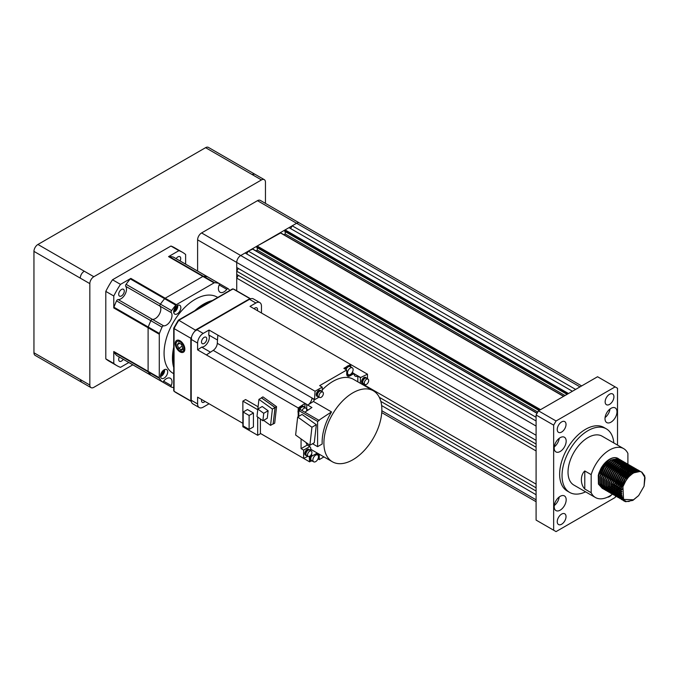 <?xml version="1.0" encoding="UTF-8"?>
<svg xmlns="http://www.w3.org/2000/svg" width="679" height="679" viewBox="0 0 679 679"><rect width="100%" height="100%" fill="white"/><g stroke="black" fill="none" stroke-linecap="round" stroke-linejoin="round"><path stroke-width="1.02" d="M610.531 487.471L609.411 488.04M609.055 488.193L608.163 488.524M607.722 488.659L606.797 488.88M606.5 488.931L605.643 489.024M605.371 489.033L604.59 489.016M604.335 488.99L603.606 488.872M603.376 488.812L602.697 488.6M602.485 488.507L598.827 484.314L598.666 475.673L602.859 466.159L609.734 459.36C612.976 457.476 615.734 457.162 618.017 458.418L618 458.401C615.658 457.12 612.831 457.4 609.538 459.242C606.237 461.202 603.41 464.19 601.051 468.213L598.954 472.974L601.051 468.213M610.531 487.021L609.377 487.641M609.012 487.811L608.053 488.193M607.646 488.337L606.695 488.591M606.398 488.651L605.524 488.77M604.055 488.108L605.252 488.795L604.446 488.804M604.191 488.787L603.444 488.693M603.207 488.642L602.519 488.447M602.298 488.371L598.428 484.085L598.267 475.444L598.954 472.974M641.553 471.998L645.05 477.676L644.074 486.172L644.753 475.979L641.952 472.236C639.61 470.946 636.783 471.226 633.482 473.068C630.188 475.028 627.362 478.016 625.003 482.039L628.55 476.989L633.286 472.957L640.161 471.438L641.748 472.117M638.566 495.67L632.887 500.381L625.69 501.713L624.222 501.102L621.175 497.215L621.022 488.574L625.206 479.06L632.09 472.261L638.964 470.751L640.934 471.693M629.229 501.45L625.291 501.484L623.823 500.873L620.776 496.986L620.623 488.345L621.31 485.884L624.807 478.831L626.955 476.064L631.691 472.032L638.566 470.522L640.713 471.608M625.614 501.017L623.458 500.584M623.246 500.491L619.579 496.298L619.426 487.658L623.611 478.143L630.494 471.345L637.369 469.826L639.338 470.776M625.155 500.779L623.28 500.431M623.059 500.355L619.18 496.06L619.019 487.429L623.212 477.906L625.359 475.147L630.095 471.116L636.97 469.596L638.557 470.275M624.222 500.1L622.762 499.931M622.533 499.88L621.862 499.659M621.641 499.574L617.983 495.373L617.822 486.733L622.015 477.218L628.898 470.42L635.773 468.909L637.742 469.851M623.976 499.871L622.601 499.752M622.363 499.702L621.684 499.506M621.463 499.43L617.584 495.144L617.423 486.504L621.616 476.989L623.763 474.222L628.499 470.191L635.374 468.671L637.522 469.766M620.046 498.649L616.388 494.448L616.226 485.816L620.419 476.293L627.294 469.503L634.178 467.984L636.147 468.926M619.868 498.505L615.989 494.219L615.828 485.587L620.02 476.064L622.168 473.297L626.895 469.265L633.779 467.755L635.926 468.849M622.745 498.097L622.193 498.191M618.45 497.724L614.792 493.531L614.631 484.891L618.824 475.376L625.699 468.578L632.582 467.059L634.542 468.009M622.618 497.817L621.989 497.928M618.272 497.588L614.393 493.302L614.232 484.662L618.425 475.147L620.572 472.38L625.3 468.349L632.183 466.829L634.33 467.924M622.278 496.901L621.166 497.181M620.869 497.232L620.02 497.325L621.217 498.013M619.74 497.334L618.959 497.317M618.705 497.291L617.975 497.172M617.746 497.113L617.067 496.892M616.855 496.807L613.196 492.606L613.035 483.966L617.228 474.451L624.103 467.653L630.986 466.142L632.947 467.084M616.668 496.663L612.798 492.377L612.636 483.737L616.829 474.222L618.976 471.455L623.704 467.424L630.587 465.913L632.735 466.999M621.947 495.517L620.818 495.942M620.496 496.035L619.571 496.256M619.273 496.307L618.416 496.4M618.145 496.408L617.355 496.391M617.109 496.366L616.379 496.247M616.15 496.188L615.471 495.976M615.259 495.882L611.601 491.689L611.439 483.049L615.632 473.535L622.507 466.736L629.391 465.217L631.351 466.167M621.896 495.135L621.455 495.322M615.072 495.738L611.202 491.452L611.041 482.82L615.233 473.297L617.381 470.539L622.108 466.507L628.992 464.988L631.139 466.083M621.786 493.888L620.589 494.49M620.233 494.643L619.223 495.016M618.9 495.11L618.28 495.271M613.663 494.966L610.005 490.764L609.844 482.124L614.037 472.609L620.912 465.811L627.786 464.3L629.756 465.242M621.769 493.429L620.555 494.091M620.19 494.261L619.146 494.677M618.824 494.787L617.873 495.042M613.476 494.821L609.606 490.535L609.445 481.895L613.629 472.38L615.785 469.613L620.513 465.582L627.388 464.063L629.535 465.157M620.114 493.005L618.993 493.565M618.637 493.726L617.627 494.091M617.304 494.193L616.371 494.414M616.082 494.465L615.225 494.558L616.422 495.254M614.953 494.567L614.164 494.55M613.918 494.524L613.188 494.405M612.95 494.346L612.28 494.125M612.068 494.04L608.409 489.839L608.248 481.207L612.433 471.684L619.316 464.894L626.191 463.375L628.16 464.317M620.114 492.547L618.951 493.166M618.594 493.336L617.551 493.752M617.219 493.862L616.277 494.117M615.972 494.185L615.106 494.304M614.826 494.329L614.028 494.329M613.765 494.32L613.027 494.219M612.789 494.176L612.102 493.981M611.881 493.896L608.002 489.61L607.849 480.97L612.034 471.455L614.181 468.688L618.917 464.657L625.792 463.146L627.939 464.232M618.518 492.08L617.398 492.648M617.041 492.801L616.023 493.175M615.7 493.268L614.775 493.489M614.478 493.54L613.629 493.633M613.358 493.641L612.568 493.625M612.314 493.599L611.592 493.48M611.355 493.421L610.684 493.209M610.472 493.115L606.805 488.922L606.653 480.282L610.837 470.768L617.72 463.969L624.595 462.45L626.564 463.401M618.518 491.63L617.355 492.25M616.99 492.419L615.955 492.835M615.624 492.946L614.682 493.2M614.376 493.26L613.51 493.378A28.221 16.296 120 0 0 614.223 492.767M613.23 493.404L612.424 493.412M612.169 493.395L611.431 493.302M611.193 493.251L610.506 493.056M610.285 492.979L606.406 488.693L606.254 480.053L610.438 470.539L612.585 467.772L617.321 463.74L624.196 462.221L626.344 463.316M616.922 491.163L615.794 491.723M615.446 491.876L614.427 492.25M614.105 492.351L613.485 492.504M612.882 492.623L612.034 492.708M611.762 492.725L610.973 492.708M610.718 492.682L609.997 492.564M609.759 492.504L609.088 492.283M608.876 492.199L605.21 487.997L605.048 479.357L609.241 469.843L616.125 463.044L622.999 461.533L624.969 462.475M616.914 490.705L615.76 491.324M614.342 491.825L615.403 491.528L614.359 491.91M614.028 492.02L613.341 492.216M612.781 492.334L611.915 492.462M611.635 492.479L610.828 492.487M610.574 492.47L609.835 492.377M609.589 492.326L608.91 492.139M608.69 492.054L604.811 487.768L604.649 479.128L608.842 469.613L610.99 466.846L615.726 462.815L622.601 461.304L624.748 462.391M615.327 490.238L614.198 490.807M613.85 490.959L612.831 491.324M612.509 491.426L611.889 491.579M611.287 491.698L610.438 491.791M610.166 491.8L609.377 491.783M609.122 491.757L608.392 491.638M608.163 491.579L607.493 491.367M607.272 491.273L603.614 487.081L603.453 478.44L607.646 468.917L614.529 462.127L621.404 460.608L623.373 461.559M615.318 489.78L614.164 490.408M613.799 490.569L612.764 490.985M612.433 491.095L611.745 491.29M611.185 491.418L610.319 491.537M609.691 490.773L608.842 490.866L610.039 491.562L609.233 491.571M608.978 491.554L608.231 491.452M607.994 491.409L607.315 491.214M607.094 491.129L603.215 486.843L603.054 478.211L607.247 468.688L609.394 465.93L614.13 461.898L621.005 460.379L623.152 461.474M613.723 489.321L612.602 489.882M612.246 490.034L611.236 490.408M610.913 490.501L610.294 490.662M608.571 490.883L607.781 490.858M607.527 490.841L606.797 490.713M606.568 490.662L605.897 490.442M605.676 490.357L602.018 486.156L601.857 477.515L606.05 468.001L612.925 461.202L619.808 459.691L621.769 460.634M613.723 488.863L612.568 489.483M612.203 489.652L611.168 490.068M610.837 490.179L610.141 490.374M609.589 490.493L608.715 490.62M608.443 490.637L607.637 490.645M607.382 490.628L606.636 490.535M606.398 490.484L605.71 490.289M605.498 490.213L601.619 485.926L601.458 477.286L605.651 467.772L607.798 465.005L612.526 460.973L619.409 459.454L621.557 460.549M612.127 488.396L611.007 488.956M610.65 489.109L609.759 489.449M609.318 489.584L608.698 489.737M608.095 489.856L607.247 489.949L608.443 490.645M606.967 489.958L606.186 489.941M605.931 489.915L605.201 489.797M604.972 489.737L604.302 489.517M604.081 489.432L600.423 485.23L600.261 476.599L604.454 467.076L611.329 460.277L618.213 458.766L620.173 459.708M612.127 487.938L610.973 488.557M610.608 488.727L609.649 489.118M609.241 489.253L608.545 489.449M607.994 489.576L607.119 489.695M605.651 489.033L606.848 489.72L606.041 489.72M605.787 489.712L605.04 489.61M604.802 489.567L604.115 489.372M603.894 489.287L600.024 485.001L599.863 476.361L604.055 466.846L606.203 464.08L610.93 460.048L617.814 458.537L619.961 459.624M639.516 470.92L640.034 471.413M637.921 469.995L638.438 470.488M638.6 470.666L639.049 471.268M637.7 469.919L638.201 470.437M638.353 470.632L638.786 471.26M636.325 469.079L636.843 469.562M637.004 469.749L637.454 470.343M637.589 470.564L637.98 471.285M636.104 469.002L636.605 469.52M636.758 469.707L637.191 470.335M637.326 470.564L637.691 471.311M634.729 468.154L635.247 468.646M635.408 468.824L635.858 469.427M635.994 469.647L636.376 470.36M636.495 470.623L636.8 471.472M634.509 468.077L635.001 468.595M635.162 468.782L635.595 469.41M635.731 469.639L636.096 470.394M636.206 470.666L636.495 471.549M633.134 467.228L633.643 467.721M633.804 467.899L634.262 468.502M634.398 468.722L634.78 469.444M634.899 469.698L635.204 470.555M635.298 470.861L635.51 471.871M632.913 467.152L633.405 467.67M633.566 467.865L633.999 468.493M634.135 468.722L634.5 469.469M634.61 469.741L634.899 470.632M634.975 470.954L635.171 471.998L634.831 470.997M631.538 466.312L632.047 466.804M632.208 466.982L632.667 467.585M632.803 467.797L633.184 468.518M633.303 468.782L633.609 469.63M633.694 469.936L633.914 470.946M633.974 471.311L634.076 472.516M631.309 466.235L631.809 466.753M631.971 466.94L632.404 467.568M632.539 467.797L632.904 468.552M633.015 468.824L633.295 469.707M633.38 470.029L633.575 471.082M633.617 471.464L633.685 472.72M629.934 465.387L630.452 465.879M630.613 466.057L631.063 466.66M631.207 466.88L631.589 467.593M631.708 467.856L632.013 468.705M632.098 469.019L632.319 470.021M632.37 470.386L632.48 471.591M632.489 472.032L632.438 473.501M621.828 491.919L620.513 492.776M629.713 465.31L630.214 465.828M630.375 466.023L630.808 466.651M630.944 466.88L631.309 467.627M631.419 467.899L631.699 468.79M631.784 469.104L631.971 470.157L631.64 469.155M632.022 470.539L632.09 471.803M632.09 472.261L631.988 473.823M621.879 491.358L620.521 492.3M628.338 464.47L628.856 464.954M629.017 465.14L629.467 465.735M629.611 465.955L629.993 466.677M630.112 466.931L630.418 467.789M630.502 468.094L630.723 469.104M630.774 469.469L630.884 470.666M630.893 471.107L630.842 472.584M630.791 473.136L630.477 475.045M622.193 489.406L620.648 490.688M620.19 491.027L618.917 491.859M628.117 464.394L628.618 464.911M628.771 465.098L629.212 465.726M629.34 465.955L629.713 466.702M629.815 466.974L630.104 467.865M630.188 468.187L630.375 469.24L630.036 468.23M630.426 469.622L630.494 470.878M630.494 471.345L630.392 472.898M630.316 473.492L629.908 475.58M622.371 488.634L620.733 490.085M620.25 490.459L618.925 491.375M626.742 463.545L627.26 464.037M627.421 464.215L627.871 464.818M628.016 465.039L628.398 465.752M628.508 466.015L628.822 466.863M628.907 467.169L629.127 468.179M629.178 468.544L629.28 469.749M629.297 470.191L629.246 471.659M629.195 472.211L628.881 474.129M628.712 474.884L627.744 477.948M623.356 485.544L621.166 487.955M620.589 488.498L619.053 489.771M618.594 490.102L617.313 490.934M626.522 463.468L627.023 463.986M627.175 464.173L627.617 464.801M627.744 465.03L628.109 465.786M628.219 466.057L628.508 466.94M628.593 467.262L628.779 468.315M629.034 469.876L628.856 468.688L628.898 469.961M628.898 470.42L628.796 471.981M628.72 472.567L628.313 474.655M628.083 475.512L626.581 479.501M624.128 483.745L621.404 487.089M620.767 487.726L619.138 489.16M618.654 489.542L617.33 490.45M625.147 462.62L625.665 463.112M625.826 463.29L626.276 463.893M626.411 464.113L626.802 464.835M626.912 465.09L627.226 465.947M627.311 466.252L627.532 467.254M627.583 467.627L627.685 468.824M627.702 469.265L627.651 470.734M627.591 471.285L627.286 473.204M627.116 473.967L626.148 477.031M625.384 478.814L622.932 483.049M621.76 484.619L619.571 487.03M618.993 487.573L617.457 488.846M616.999 489.186L615.717 490.009M624.926 462.543L625.427 463.061M625.58 463.256L626.013 463.884M626.148 464.113L626.513 464.86M626.624 465.132L626.912 466.023M626.989 466.346L627.184 467.39L626.844 466.388M627.226 467.772L627.303 469.036M627.294 469.503L627.192 471.056M627.124 471.65L626.717 473.73M626.488 474.587L624.986 478.585M622.533 482.82L619.808 486.164M619.172 486.801L617.542 488.243M617.058 488.617L615.734 489.534M623.551 461.703L624.069 462.187M624.23 462.374L624.68 462.976M624.816 463.188L625.206 463.91M625.317 464.173L625.622 465.022M625.715 465.327L625.928 466.337M625.987 466.702L626.089 467.907M626.106 468.34L626.046 469.817M625.996 470.369L625.69 472.278M625.52 473.042L624.553 476.106M623.789 477.889L621.336 482.124M620.165 483.694L619.426 484.577M620.148 483.745L617.975 486.113M617.389 486.656L615.861 487.921M615.403 488.26L614.122 489.092M623.33 461.627L623.831 462.144M623.984 462.331L624.417 462.959M624.553 463.188L624.918 463.944M625.028 464.215L625.317 465.098M625.393 465.421L625.588 466.473L625.249 465.463M625.631 466.855L625.707 468.111M625.699 468.578L625.597 470.14M625.529 470.725L625.121 472.813M624.892 473.662L623.39 477.66M620.937 481.895L618.213 485.239M617.576 485.884L615.946 487.318M615.463 487.692L614.139 488.608M621.956 460.778L622.473 461.27M622.635 461.448L623.084 462.051M623.22 462.272L623.602 462.985M623.721 463.248L624.026 464.096M624.12 464.411L624.332 465.412M624.391 465.777L624.493 466.982M624.502 467.424L624.451 468.892M624.4 469.444L624.094 471.362M623.925 472.117L622.949 475.181M622.185 476.964L619.74 481.207M618.569 482.777L616.379 485.188M615.794 485.731L614.266 487.004M613.808 487.344L612.526 488.167M621.735 460.701L622.236 461.219M622.388 461.414L622.821 462.043M622.957 462.272L623.322 463.019M623.432 463.29L623.721 464.173M623.797 464.495L623.993 465.548M624.247 467.118L624.06 465.921L624.103 467.194M624.103 467.653L624.001 469.214M623.925 469.809L623.526 471.888M623.297 472.745L621.786 476.734M619.341 480.978L616.617 484.322M615.98 484.959L614.351 486.402M613.867 486.775L612.534 487.692M620.36 459.861L620.869 460.345M621.03 460.532L621.489 461.126M621.625 461.347L622.006 462.068M622.125 462.323L622.431 463.18M622.524 463.485L622.736 464.495M622.796 464.86L622.898 466.057M622.906 466.498L622.855 467.975M622.804 468.527L622.499 470.437M622.329 471.201L621.353 474.265M620.589 476.047L618.145 480.282M616.973 481.852L616.235 482.735M616.956 481.895L614.784 484.263M614.198 484.814L612.67 486.079M612.203 486.419L610.93 487.25M620.139 459.785L620.631 460.294M620.793 460.489L621.226 461.117M621.361 461.347L621.726 462.093M621.837 462.365L622.125 463.256M622.202 463.579L622.397 464.631L622.057 463.621M622.439 465.013L622.507 466.269M622.507 466.736L622.405 468.289M622.329 468.883L621.93 470.971M621.701 471.82L620.19 475.818M617.746 480.053L615.013 483.397M614.385 484.034L612.755 485.477M612.271 485.85L610.939 486.767M627.897 464.13L627.897 453.436A28.221 16.296 120 0 0 623.645 448.624A28.221 16.296 120 0 0 609.538 450.024A28.221 16.296 120 0 0 591.171 474.638L584.789 470.954L584.789 489.016C580.239 484.399 580.248 475.062 584.789 470.954M623.645 448.624L602.095 436.181A28.221 16.296 120 0 0 587.98 437.582A28.221 16.296 120 0 0 569.545 462.45A28.221 16.296 120 0 0 573.865 485.069L595.424 497.512A28.221 16.296 120 0 0 609.538 496.12A28.221 16.296 120 0 0 612.365 494.253M584.789 489.016L591.171 492.708A28.221 16.296 120 0 0 595.424 497.512M613.816 442.954A36.691 21.185 120 0 0 606.33 428.848A36.691 21.185 120 0 0 587.98 430.664A36.691 21.185 120 0 0 564.011 463.002A36.691 21.185 120 0 0 569.639 492.402A36.691 21.185 120 0 0 585.595 491.842M606.33 428.848L603.928 427.464A36.691 21.185 120 0 0 585.587 429.289A36.691 21.185 120 0 0 561.618 461.618A36.691 21.185 120 0 0 567.237 491.019L569.639 492.402M561.635 524.23A6.213 3.582 120 0 0 565.692 518.764A6.213 3.582 120 0 0 564.741 513.782A6.213 3.582 120 0 0 561.635 514.096A6.213 3.582 120 0 0 557.578 519.562A6.213 3.582 120 0 0 558.528 524.536A6.213 3.582 120 0 0 561.635 524.23M607.493 497.172A6.213 3.582 120 0 0 609.538 496.578A6.213 3.582 120 0 0 611.575 494.813M609.538 404.395A6.213 3.582 120 0 0 613.595 398.921A6.213 3.582 120 0 0 612.636 393.947A6.213 3.582 120 0 0 609.538 394.253A6.213 3.582 120 0 0 605.481 399.727A6.213 3.582 120 0 0 606.432 404.701A6.213 3.582 120 0 0 609.538 404.395M561.635 432.048A6.213 3.582 120 0 0 565.692 426.582A6.213 3.582 120 0 0 564.741 421.6A6.213 3.582 120 0 0 561.635 421.914A6.213 3.582 120 0 0 557.578 427.38A6.213 3.582 120 0 0 558.528 432.362A6.213 3.582 120 0 0 561.635 432.048M560.183 510.158A8.471 4.889 120 0 0 565.717 502.698A8.471 4.889 120 0 0 564.419 495.908A8.471 4.889 120 0 0 560.183 496.332A8.471 4.889 120 0 0 554.65 503.793A8.471 4.889 120 0 0 555.948 510.574A8.471 4.889 120 0 0 560.183 510.158M554.276 505.549A8.471 4.889 120 0 0 559.233 496.969M610.99 422.16A8.471 4.889 120 0 0 616.524 414.699A8.471 4.889 120 0 0 615.225 407.909A8.471 4.889 120 0 0 610.99 408.334A8.471 4.889 120 0 0 605.456 415.794A8.471 4.889 120 0 0 606.754 422.576A8.471 4.889 120 0 0 610.99 422.16M605.074 417.56A8.471 4.889 120 0 0 610.031 408.97M560.183 451.493A8.471 4.889 120 0 0 565.717 444.032A8.471 4.889 120 0 0 564.419 437.242A8.471 4.889 120 0 0 560.183 437.666A8.471 4.889 120 0 0 554.65 445.127A8.471 4.889 120 0 0 555.948 451.908A8.471 4.889 120 0 0 560.183 451.493M554.276 446.892A8.471 4.889 120 0 0 559.233 438.303M536.087 491.044L380.86 401.416L536.087 491.044L536.087 487.828L379.306 397.308M381.836 410.744L536.087 499.803L536.087 494.736L381.632 405.567M299.431 222.992A5.644 3.259 120 0 0 299.422 222.984A5.644 3.259 120 0 0 296.596 223.264L292.208 225.793L290.612 228.568M575.614 389.415L292.208 225.793M572.414 391.265L289.008 227.643L285.104 229.901L284.705 231.327L567.067 394.346M285.222 231.624L285.222 233.975L283.907 234.73M565.03 395.526L285.222 233.975M280.546 232.99L257.163 246.027L256.764 247.462L539.126 410.481M257.282 247.759L257.282 250.11L255.966 250.865M537.785 412.06L257.282 250.11M252.605 249.117L248.302 251.145L246.698 253.912M536.087 417.296L248.302 251.145M536.087 420.988L245.102 252.995L240.714 255.525A5.644 3.259 120 0 0 236.725 262.442L236.725 267.501L238.321 268.426L236.725 271.201L236.725 274.418L238.321 275.343L236.725 278.11L236.725 290.79L236.725 262.442L197.606 239.857A5.644 3.259 -60 0 1 201.595 232.939L257.477 200.678A5.644 3.259 -60 0 1 260.303 200.398L299.422 222.984A5.644 3.259 120 0 0 296.596 223.264L257.477 200.678M536.087 426.056L240.714 255.525A5.644 3.259 120 0 0 236.725 262.442L536.087 435.273L536.087 440.34L236.725 267.501M536.087 440.34L238.321 268.426M236.725 274.418L536.087 447.257L536.087 444.041L236.725 271.201M536.087 447.257L238.321 275.343M536.087 484.127L364.929 385.316L536.087 484.127L536.087 450.949L236.725 278.11M617.517 445.093L617.517 388.261L615.123 386.886L556.05 420.988L553.657 425.139L553.657 530.223L556.05 531.606L615.123 497.503L615.921 496.128M617.491 493.395L617.517 492.589M617.517 492.165L617.517 490.815M617.517 490.331L617.517 489.584M553.657 425.139L536.087 414.996L536.087 520.08L553.657 530.223M536.087 414.996L538.489 410.846L556.05 420.988M615.123 386.886L597.562 376.743L538.489 410.846M599.489 472.813A28.221 16.296 120 0 0 604.539 463.927M620.852 465.777L621.064 467.186M614.495 492.53A28.221 16.296 120 0 0 615.055 492.037M615.861 491.273A28.221 16.296 120 0 0 616.931 490.204M617.372 489.746A28.221 16.296 120 0 0 618.9 488.014M619.511 487.276A28.221 16.296 120 0 0 620.173 486.427M627.362 473.136A28.221 16.296 120 0 0 627.897 471.506L627.897 471.073M627.897 464.326L627.897 464.818M627.897 465.319L627.897 465.811M627.897 466.117L627.897 467.127M627.897 467.5L627.897 468.722M627.897 469.155L627.897 470.572M591.171 492.708L591.171 474.638M611.092 485.01L612.619 483.804L611.092 485.001M616.49 479.484L619.061 475.037M619.774 473.322L620.708 470.301M620.869 469.545L621.158 467.636M621.209 467.084L621.243 465.616M621.234 465.174L621.115 463.969M621.064 463.604L620.835 462.586M620.742 462.28L620.428 461.414M616.286 461.219L620.3 461.151L619.927 460.421M619.783 460.201L619.333 459.59M619.172 459.403L618.662 458.902M618.484 458.749L618 458.401M598.853 484.382L600.856 486.733M601.271 486.996L602.324 487.437M602.638 487.53L603.563 487.683L601.467 483.788M603.86 487.7L604.785 487.683M605.099 487.649L606.058 487.471M606.389 487.386L607.433 487.038M607.79 486.885L608.936 486.325M644.074 486.172L638.667 495.56L633.482 499.803L623.551 499.396L622.923 486.75L625.003 482.039M622.974 486.597L626.276 479.883L628.423 477.133M623.577 499.421L620.631 494.847M621.37 485.697L624.68 478.958L626.827 476.217M633.846 471.362L637.861 471.294M623.364 499.141L621.616 498.25M621.132 497.834L619.027 493.922M619.774 484.772L623.084 478.041L625.232 475.292M632.251 470.437L636.265 470.377M636.809 470.589L637.912 471.294M622.932 498.454L621.565 498.148M619.528 496.918L617.432 493.005M618.179 483.855L621.489 477.116L623.636 474.366M630.655 469.52L634.67 469.452M635.213 469.664L636.316 470.369M636.579 470.615L637.241 471.379M622.507 497.563L621.293 497.529M620.971 497.486L619.969 497.232M619.621 497.096L618.425 496.4M617.932 495.993L615.836 492.08M616.583 482.93L619.893 476.191L622.04 473.45M629.06 468.595L633.074 468.527M633.617 468.748L634.712 469.444M634.984 469.69L635.646 470.462M635.833 470.734L636.291 471.608M622.159 496.476L620.988 496.638M620.665 496.646L619.698 496.604M619.375 496.561L618.374 496.307M618.026 496.171L616.829 495.483M616.337 495.067L614.24 491.163M614.987 482.005L618.297 475.275L620.445 472.525M627.464 467.678L631.47 467.61M632.022 467.823L633.117 468.527M633.388 468.765L634.05 469.537M634.237 469.809L634.695 470.683M621.896 495.178L620.733 495.517M620.394 495.585L619.392 495.712M619.07 495.729L618.544 495.721M617.78 495.636L616.778 495.39M614.741 494.151L612.645 490.238M613.383 481.088L616.693 474.349L618.849 471.608M625.86 466.753L629.874 466.685M630.426 466.906L631.521 467.602M631.793 467.848L632.455 468.62M632.633 468.892L633.1 469.766M633.235 470.072L633.558 471.09M633.643 471.455L633.83 472.643M621.777 493.633L620.555 494.168M620.19 494.295L619.138 494.592M618.798 494.66L617.797 494.787M617.474 494.804L616.507 494.762M613.145 493.226L611.049 489.313M611.787 480.163L615.098 473.433L617.245 470.683M624.264 465.828L628.279 465.76M628.83 465.981L629.925 466.677M630.197 466.923L630.859 467.695M631.037 467.967L631.504 468.841M632.047 470.53L632.225 471.727M632.268 472.16L632.276 473.611M621.845 491.74L620.513 492.538M620.114 492.742L618.959 493.243M618.594 493.378L617.542 493.675M617.194 493.743L616.201 493.871M615.878 493.879L614.911 493.837M611.55 492.309L609.453 488.396M610.192 479.247L613.502 472.508L615.649 469.758M622.668 464.911L626.683 464.843M627.235 465.056L628.33 465.76M628.601 466.006L629.263 466.77M629.441 467.042L629.908 467.916M630.452 469.605L630.63 470.802M630.664 471.234L630.681 472.694M630.647 473.238L630.401 475.113M622.219 489.313L620.674 490.527M620.207 490.849L618.917 491.613M618.518 491.825L617.364 492.326M616.999 492.453L615.938 492.75M615.598 492.818L614.834 492.929M614.283 492.962L613.757 492.954M609.954 491.384L607.858 487.471M608.596 478.322L611.906 471.582L614.054 468.841M621.073 463.986L625.087 463.918M625.631 464.139L626.734 464.835M627.006 465.081L627.668 465.853M627.846 466.125L628.313 466.999M628.44 467.313L628.762 468.323M629.068 470.318L629.085 471.769M629.051 472.312L628.805 474.197M628.652 474.944L627.769 477.914M623.339 485.587L621.183 487.887M620.606 488.405L619.078 489.61M618.611 489.924L617.321 490.696M616.914 490.9L615.768 491.401M614.003 491.902L613.239 492.003M612.687 492.037L612.161 492.037M611.389 491.952L610.396 491.698M608.359 490.459L606.262 486.546M607.001 477.396L610.311 470.666L612.458 467.916M619.477 463.07L623.492 463.002M624.035 463.214L625.138 463.918M625.41 464.156L626.063 464.928M626.25 465.2L626.717 466.074M627.252 467.763L627.438 468.96M627.472 469.393L627.489 470.844M627.455 471.387L627.209 473.271M627.056 474.018L626.174 476.989M625.486 478.661L622.855 483.21M621.743 484.662L619.587 486.962M619.01 487.48L617.483 488.685M617.016 488.999L615.726 489.771M615.318 489.975L614.172 490.476M613.808 490.611L612.747 490.909M612.407 490.976L611.643 491.087M611.083 491.121L610.565 491.112M609.793 491.027L608.791 490.781M606.754 489.542L604.658 485.629M605.405 476.48L608.715 469.741L610.862 466.991M617.882 462.144L621.896 462.076M622.439 462.297L623.543 462.993M623.814 463.239L624.468 464.012M624.655 464.283L625.121 465.157M625.656 466.838L625.843 468.035M625.877 468.476L625.894 469.927M625.86 470.471L625.614 472.355M625.461 473.093L624.578 476.072M623.891 477.744L621.26 482.294M619.554 484.433L617.992 486.037M617.415 486.563L615.878 487.76M615.42 488.082L614.13 488.846M613.723 489.058L612.577 489.559M612.212 489.686L611.151 489.983M610.811 490.051L610.048 490.162M609.487 490.196L608.97 490.187M608.197 490.111L607.196 489.856M605.159 488.617L603.062 484.704M603.809 475.555L607.119 468.824L609.267 466.074M620.844 461.372L621.947 462.068M622.21 462.314L622.872 463.086M623.059 463.358L623.526 464.232M623.653 464.546L623.976 465.556M624.281 467.551L624.298 469.002M624.264 469.545L624.018 471.43M623.865 472.177L622.982 475.147M622.295 476.819L619.664 481.369M618.552 482.82L616.396 485.12M615.819 485.638L614.283 486.843M613.824 487.157L612.534 487.929M612.127 488.133L610.981 488.634M610.608 488.761L609.623 489.05M609.216 489.135L608.452 489.245M607.892 489.27L606.924 489.228M606.602 489.186L605.6 488.931M602.146 474.816L605.524 467.899L607.671 465.149M614.69 460.303L618.705 460.235M619.248 460.447L620.343 461.151M620.614 461.397L621.277 462.161M621.463 462.433L621.922 463.307M622.465 464.996L622.651 466.193M622.685 466.626L622.702 468.086M622.668 468.629L622.422 470.505M622.27 471.251L621.387 474.222M620.691 475.903L618.068 480.452M616.362 482.591L614.801 484.195M614.223 484.713L612.687 485.918M612.229 486.232L610.939 487.004M610.531 487.216L609.377 487.709M609.012 487.845L608.028 488.125M607.62 488.209L606.619 488.337M606.296 488.354L605.329 488.311M605.006 488.269L604.004 488.014M603.656 487.878L602.46 487.183M601.967 486.775L599.871 482.862M600.609 473.713L603.928 466.974L606.075 464.232M613.095 459.377L617.101 459.31M617.652 459.53L618.747 460.226M619.019 460.472L619.681 461.245M619.859 461.516L620.326 462.391M620.462 462.705L620.784 463.715M620.852 465.387L620.852 464.088L621.056 465.268M621.09 465.709L621.098 467.16M621.073 467.704L620.827 469.588M620.674 470.335L619.791 473.305M619.095 474.977L616.473 479.527M197.606 271.057L197.606 239.857M201.595 232.939L240.714 255.525L296.596 223.264L580.002 386.886M254.71 174.13L208.411 147.394A5.644 3.259 -60 0 0 205.584 147.674L37.939 244.465A5.644 3.259 -60 0 0 33.95 251.374L33.95 352.774A5.644 3.259 -60 0 0 35.121 355.363L81.421 382.09L80.249 379.51L89.832 385.035L89.832 283.635L80.249 278.11C80.487 275.173 81.82 272.865 84.247 271.193L93.821 276.726L261.466 179.935L251.892 174.401L254.71 174.13L264.292 179.655A5.644 3.259 120 0 0 261.466 179.935M264.292 179.655A5.644 3.259 120 0 1 265.464 182.244L265.464 203.377M132.821 364.827L93.821 387.344A5.644 3.259 120 0 1 91.003 387.624A5.644 3.259 120 0 1 89.832 385.035M93.821 276.726A5.644 3.259 120 0 0 89.832 283.635M201.502 341.936A3.726 2.147 120 0 0 202.274 343.642A3.726 2.147 120 0 0 205.143 342.64A3.726 2.147 120 0 0 206.772 338.889A3.726 2.147 120 0 0 206 337.191A3.726 2.147 120 0 0 203.123 338.184A3.726 2.147 120 0 0 201.502 341.936M323.382 393.489A3.106 1.791 -60 0 1 322.024 396.612A3.106 1.791 -60 0 1 319.631 397.444A3.106 1.791 -60 0 1 318.986 396.018A3.106 1.791 -60 0 1 320.344 392.895A3.106 1.791 -60 0 1 322.737 392.063A3.106 1.791 -60 0 1 323.382 393.489M322.737 392.063L321.142 391.138A3.106 1.791 120 0 0 318.748 391.97A3.106 1.791 120 0 0 317.39 395.102A3.106 1.791 120 0 0 318.035 396.519L319.631 397.444M318.638 396.867A3.327 1.927 -60 0 1 317.925 396.714A3.327 1.927 -60 0 1 317.237 395.186A3.327 1.927 -60 0 1 318.689 391.842A3.327 1.927 -60 0 1 321.252 390.943A3.327 1.927 -60 0 1 321.744 391.486M321.252 390.943L320.692 390.62A3.327 1.927 120 0 0 318.128 391.52A3.327 1.927 120 0 0 316.677 394.864A3.327 1.927 120 0 0 317.365 396.392L317.925 396.714M317.67 396.57A3.387 1.952 -60 0 1 317.339 396.443A3.387 1.952 -60 0 1 316.635 394.889A3.387 1.952 -60 0 1 318.112 391.486A3.387 1.952 -60 0 1 320.726 390.578A3.387 1.952 -60 0 1 321.006 390.798M320.513 390.484A3.387 1.952 120 0 0 320.327 390.349A3.387 1.952 120 0 0 317.713 391.248A3.387 1.952 120 0 0 316.236 394.66A3.387 1.952 120 0 0 316.94 396.213A3.387 1.952 120 0 0 317.152 396.307M309.887 445.271L295.628 435.018L297.674 416.982L311.933 427.244L309.887 445.271L314.284 442.742L316.321 424.706L311.933 427.244M316.321 424.706L302.062 414.445L297.674 416.982M366.499 384.365A3.106 1.791 -60 0 1 364.946 384.518A3.106 1.791 -60 0 1 364.47 382.031A3.106 1.791 -60 0 1 366.499 379.298A3.106 1.791 -60 0 1 368.052 379.145A3.106 1.791 -60 0 1 368.527 381.632A3.106 1.791 -60 0 1 366.499 384.365M368.052 379.145L366.456 378.22A3.106 1.791 120 0 0 364.903 378.373A3.106 1.791 120 0 0 362.875 381.114A3.106 1.791 120 0 0 363.35 383.601L364.946 384.518M363.952 383.949A3.327 1.927 -60 0 1 363.231 383.796A3.327 1.927 -60 0 1 362.722 381.123A3.327 1.927 -60 0 1 364.903 378.195A3.327 1.927 -60 0 1 366.567 378.025A3.327 1.927 -60 0 1 367.059 378.568M366.567 378.025L366.006 377.702A3.327 1.927 120 0 0 364.343 377.863A3.327 1.927 120 0 0 362.17 380.8A3.327 1.927 120 0 0 362.679 383.474L363.231 383.796M362.985 383.652A3.387 1.952 -60 0 1 362.645 383.516A3.387 1.952 -60 0 1 362.128 380.809A3.387 1.952 -60 0 1 364.343 377.821A3.387 1.952 -60 0 1 366.032 377.651A3.387 1.952 -60 0 1 366.312 377.88M365.82 377.558A3.387 1.952 120 0 0 365.633 377.422A3.387 1.952 120 0 0 363.944 377.592A3.387 1.952 120 0 0 361.729 380.579A3.387 1.952 120 0 0 362.247 383.287A3.387 1.952 120 0 0 362.459 383.389M345.772 369.461A4.286 2.478 -60 0 1 348.259 366.533A4.286 2.478 -60 0 1 350.398 366.321L349.6 365.862A4.286 2.478 120 0 0 348.471 365.684A4.286 2.478 120 0 0 347.461 366.074A4.286 2.478 120 0 0 346.443 366.864L343.854 368.358L346.731 370.013L346.731 374.07A4.515 2.606 120 0 0 347.665 376.132A4.515 2.606 120 0 0 349.923 375.911L354.014 373.552L352.978 372.949L348.887 375.317A4.515 2.606 -60 0 1 347.207 375.733M346.731 370.013L319.665 385.638L322.219 387.115L322.219 391.766M373.365 390.798A40.986 23.663 -60 0 1 381.853 409.556A40.986 23.663 -60 0 1 363.969 450.805A40.986 23.663 -60 0 1 332.387 461.779A40.986 23.663 -60 0 1 323.9 443.022A40.986 23.663 -60 0 1 341.783 401.781A40.986 23.663 -60 0 1 373.365 390.798L353.487 379.323A40.986 23.663 120 0 0 322.219 389.975M354.014 373.552A6.213 3.582 120 0 0 355.295 376.191A6.213 3.582 120 0 0 357.825 376.174L357.825 381.827M360.379 383.304L360.379 377.651L357.825 376.174M364.428 384.221L363.206 384.934M367.483 378.814L367.483 374.188A519.333 299.838 -60 0 0 360.659 377.524A6.213 3.582 120 0 1 360.379 377.651M201.646 399.507A3.726 2.147 120 0 0 202.274 402.308A3.726 2.147 120 0 0 204.133 402.121A3.726 2.147 120 0 0 205.007 401.442M263.724 413.29L257.825 409.047L256.976 416.516L262.883 420.759L263.724 413.29L268.12 410.761L262.213 406.509L257.825 409.047M268.12 410.761L267.271 418.23L262.883 420.759M263.579 420.36L270.556 425.368L272.406 409.055L258.928 399.371L257.833 409.038M272.406 409.055L275.037 407.536L261.568 397.852L258.928 399.371M275.037 407.536L273.187 423.849L270.556 425.368M261.474 397.902L275.122 407.502L273.119 423.891M275.122 407.502L276.565 406.679L262.934 396.876L261.5 397.707M276.565 406.679L274.698 423.161L273.255 423.993M210.482 352.18L201.705 347.113A519.333 299.838 120 0 0 197.606 349.863L206.382 354.939A519.333 299.838 120 0 1 213.214 350.372L306.857 404.429A6.213 3.582 -60 0 1 306.738 404.514L306.738 409.233A4.515 2.606 -60 0 1 306.713 409.717M217.492 340.026L208.716 334.959A7.342 4.235 -60 0 1 207.808 342.53A7.342 4.235 -60 0 1 201.705 347.113M309.717 451.162A3.106 1.791 -60 0 1 311.271 451.009A3.106 1.791 -60 0 1 311.746 453.496A3.106 1.791 -60 0 1 309.717 456.229A3.106 1.791 -60 0 1 308.164 456.381A3.106 1.791 -60 0 1 307.689 453.895A3.106 1.791 -60 0 1 309.717 451.162M311.271 451.009L309.675 450.084A3.106 1.791 120 0 0 308.122 450.236A3.106 1.791 120 0 0 306.093 452.969A3.106 1.791 120 0 0 306.568 455.465L308.164 456.381M307.171 455.813A3.327 1.927 -60 0 1 306.458 455.66A3.327 1.927 -60 0 1 305.949 452.986A3.327 1.927 -60 0 1 308.122 450.05A3.327 1.927 -60 0 1 309.785 449.888A3.327 1.927 -60 0 1 310.278 450.432M309.785 449.888L309.225 449.566A3.327 1.927 120 0 0 307.562 449.727A3.327 1.927 120 0 0 305.389 452.664A3.327 1.927 120 0 0 305.898 455.337L306.458 455.66M306.204 455.516A3.387 1.952 -60 0 1 305.873 455.38A3.387 1.952 -60 0 1 305.355 452.672A3.387 1.952 -60 0 1 307.562 449.685A3.387 1.952 -60 0 1 309.259 449.515A3.387 1.952 -60 0 1 309.539 449.744M309.047 449.422A3.387 1.952 120 0 0 308.86 449.286A3.387 1.952 120 0 0 307.163 449.456A3.387 1.952 120 0 0 304.956 452.435A3.387 1.952 120 0 0 305.474 455.151A3.387 1.952 120 0 0 305.686 455.244M317.67 453.283A4.515 2.606 120 0 0 316.075 453.716L311.984 456.076L310.948 455.473A6.213 3.582 -60 0 0 310.94 455.337A519.333 299.838 -60 0 0 310.948 455.439L310.753 455.329M317.806 453.36A4.515 2.606 -60 0 1 318.23 454.955L318.23 455.626M317.976 458.868L318.23 458.189L318.23 459.012L319.266 459.615L319.266 455.558A4.515 2.606 120 0 0 318.841 453.962M319.266 459.615L323.951 456.908M310.727 449.082A40.986 23.663 120 0 0 312.51 450.304L332.387 461.779M311.984 456.076A6.213 3.582 120 0 0 311.474 454.2M310.727 450.695L310.727 447.877A40.986 23.663 120 0 1 309.828 446.536L307.273 445.059L301.069 448.641L303.623 450.118L309.828 446.536M249.117 415.472L243.167 412.034L243.167 425.954L249.117 429.391L249.117 415.472L253.428 412.985L247.479 409.547L243.167 412.034M253.428 412.985L253.428 426.904L249.117 429.391M257.68 410.337L257.68 409.675L242.87 401.128L242.87 426.752L257.68 435.298L257.68 417.025M309.242 456.441A519.333 299.838 -60 0 0 309.632 461.856L260.66 433.584L257.68 435.298M307.977 456.28A519.333 299.838 -60 0 1 303.623 458.384L260.397 433.423L260.397 418.977M258.096 406.78L245.586 399.558L242.87 401.128M209.047 403.784L203.191 407.162A7.902 4.566 -60 0 1 199.244 407.553A7.902 4.566 -60 0 1 197.606 403.937L197.606 397.164L242.87 423.306L217.832 408.851M303.623 450.118L303.623 458.384M301.069 438.931L301.069 448.641M305.949 442.445A40.986 23.663 120 0 0 307.273 445.059M319.088 397.13L314.504 399.77A40.986 23.663 120 0 0 313.409 401.459A519.333 299.838 120 0 0 307.901 405.032A6.213 3.582 120 0 0 311.95 398.301L314.504 399.77A6.213 3.582 120 0 0 314.53 399.439A519.333 299.838 -60 0 1 315.064 391.248L322.219 387.115M305.219 412.416L319.189 420.479L300.424 409.649L298.828 410.574L298.828 416.312M306.738 404.514L307.774 405.117A6.213 3.582 120 0 0 307.901 405.032A519.333 299.838 120 0 0 307.774 405.117L311.924 407.51A519.333 299.838 120 0 0 305.219 411.983M319.189 420.055A519.333 299.838 -60 0 1 331.539 411.924A40.986 23.663 120 0 0 322.143 442.004A40.986 23.663 120 0 0 322.194 444.007L317.594 446.663L317.594 421.404L298.828 410.574M313.409 401.459L331.539 411.924M299.133 410.396A4.286 2.478 -60 0 1 301.849 406.882A4.286 2.478 -60 0 1 303.997 406.67L303.199 406.212A4.286 2.478 120 0 0 301.052 406.424A4.286 2.478 120 0 0 298.191 410.405A4.286 2.478 120 0 0 298.191 412.747A4.286 2.478 120 0 0 298.828 413.596M301.909 410.506A3.955 2.283 -60 0 1 303.92 408.359A3.955 2.283 -60 0 1 305.898 408.164A3.955 2.283 -60 0 1 306.577 411.067M305.898 408.164L303.827 406.967A3.955 2.283 120 0 0 301.849 407.162A3.955 2.283 120 0 0 299.405 410.243M298.828 412.484A4.286 2.478 -60 0 1 298.828 411.771M303.997 406.67A4.286 2.478 -60 0 1 304.659 407.451M298.191 412.747L298.191 415.735L298.828 415.37M298.191 410.405L298.191 407.926A519.333 299.838 -60 0 1 304.93 403.436L304.93 407.604M306.857 404.429A519.333 299.838 -60 0 0 306.764 404.497L304.93 403.436M298.191 407.926L206.382 354.93M298.191 415.735L298.828 416.108M213.214 350.372A6.213 3.582 -60 0 0 217.297 343.302A519.333 299.838 120 0 1 217.832 335.103L209.056 330.036L203.191 333.414A7.902 4.566 -60 0 0 197.606 343.099L197.606 349.863M199.244 407.553L192.853 403.869A7.902 4.566 120 0 1 191.215 400.245L191.215 339.407A7.902 4.566 120 0 1 196.808 329.731L249.499 299.312A7.902 4.566 120 0 1 253.445 298.921L259.836 302.605A7.902 4.566 -60 0 1 261.466 306.221L261.466 312.985M315.667 461.618A3.955 2.283 -60 0 1 313.69 461.813A3.955 2.283 -60 0 1 313.087 458.648A3.955 2.283 -60 0 1 315.667 455.168A3.955 2.283 -60 0 1 317.645 454.972A3.955 2.283 -60 0 1 318.247 458.138A3.955 2.283 -60 0 1 315.667 461.618M311.703 455.915A3.955 2.283 120 0 0 311.619 460.617L313.69 461.813M312.45 461.1A4.286 2.478 -60 0 1 311.449 460.905A4.286 2.478 -60 0 1 311.534 455.813M316.058 453.725A4.286 2.478 -60 0 1 316.406 454.251L316.397 453.861A4.515 2.606 -60 0 0 316.38 453.555M310.719 455.371A4.286 2.478 120 0 0 310.651 460.447L311.449 460.905M309.632 461.856L311.364 460.863M318.23 455.634L318.23 454.922L316.397 453.861M364.929 385.927L364.929 384.509M312.544 443.743L317.594 446.663M317.594 421.404L319.189 420.479M217.832 335.103L315.064 391.248M209.056 330.036A519.333 299.838 120 0 0 208.716 334.959M257.426 310.659A3.726 2.147 120 0 0 256.806 307.859A3.726 2.147 120 0 0 254.939 308.037A3.726 2.147 120 0 0 254.065 308.716M259.836 302.605A7.902 4.566 -60 0 0 255.881 302.995L250.016 306.382L367.483 374.188M350.33 374.46A3.955 2.283 -60 0 1 348.352 374.655A3.955 2.283 -60 0 1 347.75 371.489A3.955 2.283 -60 0 1 350.33 368.01A3.955 2.283 -60 0 1 352.308 367.814A3.955 2.283 -60 0 1 352.91 370.98A3.955 2.283 -60 0 1 350.33 374.46M352.308 367.814L350.228 366.618A3.955 2.283 120 0 0 348.259 366.813A3.955 2.283 120 0 0 345.942 369.563M350.398 366.321A4.286 2.478 -60 0 1 351.068 367.093M346.443 366.864A4.286 2.478 120 0 0 344.974 369.003M347.385 374.095L347.045 374.29A4.515 2.606 -60 0 1 346.748 374.443M348.471 365.684L350.619 364.453A519.333 299.838 -60 0 1 350.78 366.635M352.944 372.966L352.206 372.542M184.849 349.099A6.798 3.93 -120 0 0 180.045 340.765A6.798 3.93 -120 0 0 175.233 343.549A6.798 3.93 -120 0 0 180.045 351.875A6.798 3.93 -120 0 0 184.849 349.099M194.661 331.462A59.268 34.222 -60 0 1 195.603 329.96L249.897 298.616A59.268 34.222 -60 0 1 250.458 298.853M232.04 289.568L233.135 288.94L249.897 298.616L250.152 299.397M178.339 320.573L178.84 320.284L178.339 320.573L178.84 320.284L196.155 330.571M191.3 401.306A59.268 34.222 -60 0 1 190.816 400.941L190.816 338.252L191.614 338.422M233.135 288.94A59.268 34.222 120 0 1 235.621 290.154L233.041 288.889L178.84 320.284A59.268 34.222 120 0 0 174.053 328.577L190.816 338.252A59.268 34.222 -60 0 1 191.648 336.682M174.053 328.577L174.053 391.265L190.816 400.941L191.614 400.771M174.053 390.001L173.968 391.206L176.353 392.818L191.325 401.459M183.559 350.941A5.755 3.327 -120 0 0 183.661 350.882A5.755 3.327 -120 0 0 184.832 348.65M160.745 374.409L162.884 372.491L162.884 370.759M160.813 374.18L161.305 374.46M161.916 371.931L162.884 372.491M175.793 306.755L176.285 307.035L175.963 306.577M173.866 310.261L175.369 309.395L176.285 307.035M174.393 308.835L175.369 309.395M212.383 300.534A44.033 25.42 120 0 0 194.805 310.685M173.722 347.198A44.033 25.42 120 0 0 172.458 358.079A44.033 25.42 120 0 0 173.722 367.492M217.755 297.436L217.229 297.13A44.033 25.42 120 0 0 183.296 308.928A44.033 25.42 120 0 0 164.072 353.233A44.033 25.42 120 0 0 173.196 373.391L173.722 373.696M160.507 376.039A5.084 2.937 120 0 0 161.56 378.364A5.084 2.937 120 0 0 165.472 377.006A5.084 2.937 120 0 0 167.688 371.888A5.084 2.937 120 0 0 166.635 369.563A5.084 2.937 120 0 0 162.722 370.929A5.084 2.937 120 0 0 160.507 376.039M173.654 311.78A5.084 2.937 120 0 0 174.707 314.105A5.084 2.937 120 0 0 178.619 312.747A5.084 2.937 120 0 0 180.843 307.629A5.084 2.937 120 0 0 179.791 305.304A5.084 2.937 120 0 0 175.869 306.67A5.084 2.937 120 0 0 173.654 311.78M229.791 290.485A57.579 33.246 120 0 0 228.373 288.847A1.698 0.976 120 0 0 228.246 288.745A1.698 0.976 120 0 0 226.803 289.364A7.902 4.566 -60 0 1 220.047 292.242A7.902 4.566 -60 0 1 219.164 284.951A1.698 0.976 120 0 0 219.325 284.17A1.698 0.976 120 0 0 218.977 283.389A1.698 0.976 120 0 0 218.825 283.33A57.579 33.246 120 0 0 214.64 282.727A1.698 0.976 120 0 0 214.072 282.888L176.353 304.667A1.698 0.976 120 0 0 175.785 305.168A57.579 33.246 120 0 0 171.6 310.592A1.698 0.976 120 0 0 171.252 312.612A7.902 4.566 -60 0 1 172.008 315.412A7.902 4.566 -60 0 1 169.207 322.618A7.902 4.566 -60 0 1 163.622 325.844A1.698 0.976 120 0 0 162.043 327.142A57.579 33.246 120 0 0 159.429 333.482A1.698 0.976 120 0 0 159.285 334.229L159.285 377.779A1.698 0.976 120 0 0 159.429 378.356A57.579 33.246 120 0 0 162.043 381.674A1.698 0.976 120 0 0 162.171 381.776A1.698 0.976 120 0 0 163.622 381.157A7.902 4.566 -60 0 1 170.37 378.279A7.902 4.566 -60 0 1 172.008 381.904A7.902 4.566 -60 0 1 171.252 385.57A1.698 0.976 120 0 0 171.447 387.132A1.698 0.976 120 0 0 171.6 387.191A57.579 33.246 120 0 0 173.722 387.599M207.927 277.04A1.698 0.976 120 0 0 207.799 276.939A1.698 0.976 120 0 0 207.647 276.879A57.579 33.246 120 0 0 203.462 276.277A1.698 0.976 120 0 0 202.894 276.438L165.175 298.217A1.698 0.976 120 0 0 164.607 298.709A57.579 33.246 120 0 0 160.422 304.141A1.698 0.976 120 0 0 160.083 306.161A7.902 4.566 -60 0 1 160.83 308.962A7.902 4.566 -60 0 1 158.037 316.168A7.902 4.566 -60 0 1 152.444 319.385A1.698 0.976 120 0 0 150.865 320.692A57.579 33.246 120 0 0 148.251 327.032A1.698 0.976 120 0 0 148.107 327.77L148.107 371.328A1.698 0.976 120 0 0 148.251 371.897A57.579 33.246 120 0 0 150.865 375.224A1.698 0.976 120 0 0 150.993 375.326A1.698 0.976 120 0 0 151.145 375.385M227.015 292.089A5.084 2.937 120 0 0 225.623 292.895M162.043 327.142L150.865 320.692A57.579 33.246 120 0 0 148.251 327.032A1.698 0.976 120 0 0 148.107 327.77L148.107 371.328A1.698 0.976 120 0 0 148.251 371.897A57.579 33.246 120 0 0 150.865 375.224A1.698 0.976 -60 0 0 150.993 375.326L162.171 381.776M159.429 378.356L113.928 352.078A1.698 0.976 -60 0 1 113.783 351.51L113.783 363.46L105.797 358.851A65.481 37.803 120 0 0 108.98 361.092L116.966 365.701A65.481 37.803 120 0 0 120.497 367.339L128.823 362.527M185.63 264.139L185.63 254.515A65.481 37.803 120 0 0 182.447 252.282L174.461 247.674A65.481 37.803 120 0 0 170.938 246.036L112.51 279.765A65.481 37.803 120 0 0 105.797 291.393L113.783 296.002L113.783 307.952A1.698 0.976 -60 0 1 113.928 307.214L159.429 333.482M218.825 283.33L207.647 276.879A57.579 33.246 120 0 0 203.462 276.277A1.698 0.976 120 0 0 202.894 276.438L165.175 298.217A1.698 0.976 120 0 0 164.607 298.709A57.579 33.246 120 0 0 160.422 304.141A1.698 0.976 -60 0 0 159.921 305.558A1.698 0.976 -60 0 0 160.083 306.161A7.902 4.566 120 0 1 159.192 314.47A7.902 4.566 120 0 1 152.444 319.385A1.698 0.976 -60 0 0 150.865 320.692L116.542 300.873A57.579 33.246 120 0 0 113.928 307.214M175.785 305.168L130.275 278.891A1.698 0.976 -60 0 1 130.852 278.398L120.497 284.374L112.51 279.765M170.938 246.036L178.917 250.644L168.562 256.62A1.698 0.976 -60 0 1 169.139 256.458L214.64 282.727M180.079 260.931A3.955 2.283 120 0 0 180.724 258.487A3.955 2.283 120 0 0 179.91 256.679A3.955 2.283 120 0 0 176.141 258.657M119.334 357.044A3.955 2.283 120 0 0 118.689 359.488A3.955 2.283 120 0 0 119.504 361.296A3.955 2.283 120 0 0 123.272 359.318M118.689 294.304A3.955 2.283 120 0 0 119.504 296.112A3.955 2.283 120 0 0 122.551 295.059A3.955 2.283 120 0 0 124.274 291.079A3.955 2.283 120 0 0 123.459 289.271A3.955 2.283 120 0 0 120.412 290.332A3.955 2.283 120 0 0 118.689 294.304M173.603 257.222A1.698 0.976 120 0 0 173.468 257.12A1.698 0.976 120 0 0 173.315 257.061A57.579 33.246 120 0 0 169.139 256.458M173.315 257.061L207.647 276.879A1.698 0.976 -60 0 1 207.799 276.939L228.246 288.745M130.275 278.891A57.579 33.246 120 0 0 126.09 284.323A1.698 0.976 120 0 0 125.59 285.74A1.698 0.976 120 0 0 125.751 286.343A7.902 4.566 -60 0 1 124.868 294.652A7.902 4.566 -60 0 1 118.112 299.566A1.698 0.976 120 0 0 116.542 300.873M125.929 360.855A1.698 0.976 120 0 0 125.938 360.863A1.698 0.976 120 0 0 125.955 360.863L171.447 387.132M113.928 352.078A57.579 33.246 120 0 0 116.542 355.406A1.698 0.976 120 0 0 116.669 355.507A1.698 0.976 120 0 0 116.822 355.567M105.797 291.393L105.797 358.851M120.497 284.374A65.481 37.803 120 0 0 113.783 296.002M113.783 363.46A65.481 37.803 120 0 0 116.966 365.701M182.447 252.282A65.481 37.803 120 0 0 178.917 250.644M177.278 344.728L178.662 348.293L181.42 349.889L182.804 347.92L181.42 344.355L178.662 342.759L177.278 344.728L179.672 343.345M182.167 346.265L178.662 348.293M180.86 341.325L177.991 341.189A5.644 3.259 -120 0 0 176.048 344.015L176.048 343.549M177.991 341.189L178.543 341.265C180.809 341.758 182.515 343.557 183.669 346.672L184.111 348.624L180.045 350.933A5.644 3.259 -120 0 0 184.034 348.624A5.644 3.259 -120 0 0 183.916 347.461M176.048 344.015A5.644 3.259 -120 0 0 180.045 350.933M183.831 350.483L184.357 349.541L184.196 346.833L182.609 343.837L180.139 341.732L178.543 341.265M568.501 393.523L285.104 229.901M567.703 393.981L284.705 230.588M563.553 396.375L280.147 232.753M540.56 409.649L257.163 246.027M539.763 410.108L256.764 246.723M537.047 413.341L252.206 248.887M205.584 147.674L255.881 176.71M33.95 352.774L80.249 379.51M33.95 251.374L80.249 278.11M37.939 244.465L84.247 271.193M348.887 375.317L349.923 375.911M319.266 455.558L318.23 454.955M306.738 409.233L308.113 410.031M197.606 343.099L191.215 339.407M191.215 400.245L197.606 403.937M217.297 343.302L314.53 399.439M196.808 329.731L203.191 333.414M255.881 302.995L249.499 299.312M354.022 373.688L360.659 377.524M347.045 374.29L348.853 375.334M174.053 391.265A59.268 34.222 120 0 0 176.353 392.818M173.722 349.379A44.033 25.42 120 0 0 172.856 358.308A44.033 25.42 120 0 0 173.722 366.227M203.793 304.498A43.464 25.098 120 0 0 196.341 309.794M173.722 348.972A43.464 25.098 120 0 0 172.856 357.841M211.288 301.17A44.033 25.42 120 0 0 196.698 309.59M160.533 376.514A4.685 2.708 120 0 0 161.305 376.174A4.685 2.708 120 0 0 164.53 369.597A4.795 2.767 -60 0 1 164.615 370.394M161.229 376.225A4.795 2.767 -60 0 1 160.533 376.539L161.279 376.225L164.564 369.58M173.68 312.264A4.685 2.708 120 0 0 177.771 306.178A4.685 2.708 120 0 0 177.677 305.338A4.795 2.767 -60 0 1 177.771 306.093M174.418 311.941A4.795 2.767 -60 0 1 173.68 312.281L177.796 306.136L177.72 305.321M171.252 385.57L163.622 381.157M162.043 381.674L116.542 355.406M159.285 377.779L113.783 351.51M159.285 334.229L113.783 307.952M163.622 325.844L118.112 299.566M171.252 312.612L125.751 286.343M171.6 310.592L126.09 284.323M176.353 304.667L130.852 278.398M214.072 282.888L168.562 256.62M226.803 289.364L219.164 284.951M536.087 501.713L381.742 412.603M581.648 385.927L299.422 222.984M563.714 396.281L280.435 232.727M537.131 413.197L252.495 248.862M81.421 382.09L91.003 387.624M620.852 462.637L620.852 463.681M315.769 453.886L317.645 454.972M346.731 373.722L348.352 374.655M178.365 320.174L232.481 288.931M173.722 390.705L173.722 328.212M178.314 320.225L173.739 328.144M173.722 348.302L172.695 358.079L173.722 366.677M235.621 290.154L250.602 298.802M195.764 310.133L211.67 300.95M173.468 257.12L207.799 276.939M116.669 355.507L150.993 375.326"/></g></svg>
